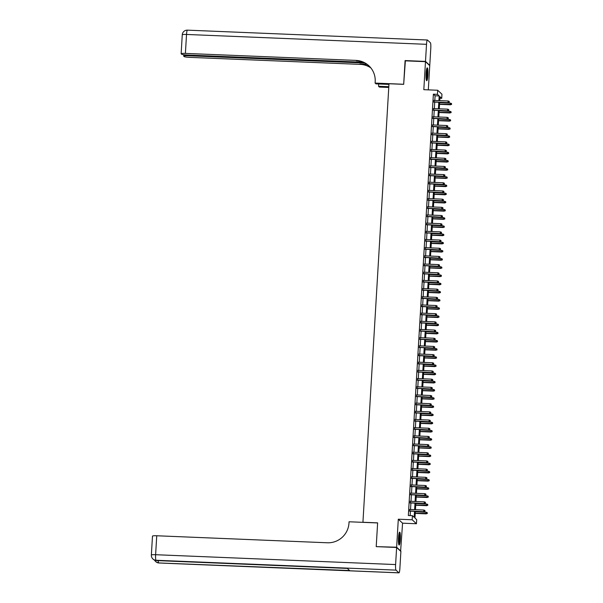 <?xml version="1.0" encoding="UTF-8"?>
<svg xmlns="http://www.w3.org/2000/svg" width="603" height="603" viewBox="0 0 603 603"><rect width="100%" height="100%" fill="white"/><g stroke="black" fill="none" stroke-linecap="round" stroke-linejoin="round"><path stroke-width="0.9" d="M400.302 539.414A6.445 0.942 92.4 0 0 399.668 532.14A6.445 0.942 92.4 0 0 398.5 537.74A6.445 0.942 92.4 0 0 399.141 545.014A6.445 0.942 92.4 0 0 400.302 539.414M427.889 75.126A6.445 0.942 92.4 0 0 427.248 67.853A6.445 0.942 92.4 0 0 426.087 73.445A6.445 0.942 92.4 0 0 426.72 80.719A6.445 0.942 92.4 0 0 427.889 75.126M415.354 511.359L414.962 518.045L416.688 519.658L416.447 523.751L412.181 519.771L412.422 515.686L414.155 517.291L414.51 511.321M400.611 551.187L402.57 523.178L416.447 523.751M428.311 89.87L429.751 65.637L425.484 61.664L423.819 89.681L437.695 90.254L441.961 94.226L441.72 98.319L439.994 96.706L439.76 100.633M439.896 98.244L441.72 98.319M376.506 546.642L396.638 547.222L400.905 551.202M376.227 546.386L377.629 522.861L362.931 522.258L388.988 83.742L403.678 84.345L405.08 60.828L425.484 61.664M409.889 509.467L409.791 511.125M410.372 501.289L410.274 502.947M410.862 493.111L410.764 494.762M411.344 484.925L411.246 486.583M411.834 476.747L411.728 478.405M412.316 468.561L412.218 470.219M412.806 460.383L412.701 462.041M413.289 452.197L413.191 453.855M413.779 444.019L413.673 445.677M414.261 435.841L414.163 437.492M414.743 427.655L414.645 429.313M415.233 419.477L415.135 421.135M415.716 411.291L415.618 412.949M416.206 403.113L416.108 404.771M416.688 394.935L416.59 396.586M417.178 386.749L417.08 388.407M417.66 378.571L417.562 380.229M418.15 370.385L418.052 372.043M418.633 362.207L418.535 363.865M419.123 354.021L419.025 355.68M419.605 345.843L419.507 347.501M420.095 337.665L419.997 339.316M420.577 329.479L420.479 331.137M421.067 321.301L420.969 322.959M421.55 313.115L421.452 314.774M422.04 304.937L421.942 306.595M422.522 296.759L422.424 298.41M423.012 288.573L422.914 290.231M423.494 280.395L423.396 282.053M423.984 272.209L423.886 273.868M424.467 264.031L424.369 265.689M424.957 255.845L424.859 257.504M425.439 247.667L425.341 249.325M425.929 239.489L425.831 241.14M426.411 231.303L426.313 232.962M426.901 223.125L426.803 224.783M427.384 214.939L427.286 216.598M427.874 206.761L427.776 208.419M428.356 198.583L428.258 200.234M428.846 190.397L428.741 192.056M429.328 182.219L429.23 183.877M429.818 174.033L429.713 175.692M430.301 165.855L430.203 167.513M430.791 157.669L430.685 159.328M431.273 149.491L431.175 151.149M431.756 141.313L431.658 142.964M432.245 133.127L432.147 134.786M432.728 124.949L432.63 126.607M433.218 116.763L433.12 118.422M433.7 108.585L433.602 110.243M434.823 100.43L435.102 95.787L433.376 94.174L408.344 515.512L412.422 515.686M410.161 515.588L410.424 511.156M410.522 509.497L410.914 502.97M411.012 501.312L411.397 494.792M411.495 493.133L411.887 486.606M411.985 484.955L412.369 478.428M412.467 476.769L412.859 470.25M412.957 468.591L413.341 462.064M413.439 460.406L413.824 453.886M413.929 452.227L414.314 445.7M414.412 444.049L414.796 437.522M414.902 435.863L415.286 429.344M415.384 427.685L415.769 421.158M415.866 419.5L416.258 412.98M416.356 411.321L416.741 404.794M416.839 403.136L417.231 396.616M417.329 394.957L417.713 388.43M417.811 386.779L418.203 380.252M418.301 378.594L418.686 372.074M418.784 370.415L419.175 363.888M419.273 362.23L419.658 355.71M419.756 354.051L420.148 347.524M420.246 345.873L420.63 339.346M420.728 337.688L421.12 331.168M421.218 329.509L421.603 322.982M421.701 321.324L422.092 314.804M422.19 313.145L422.575 306.618M422.673 304.96L423.065 298.44M423.163 296.782L423.547 290.254M423.645 288.603L424.037 282.076M424.135 280.418L424.52 273.898M424.618 272.239L425.009 265.712M425.107 264.054L425.492 257.534M425.59 255.876L425.982 249.348M426.08 247.697L426.464 241.17M426.562 239.512L426.954 232.992M427.052 231.333L427.437 224.806M427.535 223.148L427.926 216.628M428.024 214.97L428.409 208.442M428.507 206.784L428.899 200.264M428.997 198.606L429.381 192.078M429.479 190.427L429.871 183.9M429.969 182.242L430.354 175.722M430.452 174.063L430.836 167.536M430.941 165.878L431.326 159.358M431.424 157.7L431.808 151.172M431.914 149.521L432.298 142.994M432.396 141.336L432.781 134.816M432.879 133.157L433.271 126.63M433.369 124.972L433.753 118.452M433.851 116.794L434.243 110.266M434.341 108.608L434.725 102.088M434.19 100.407L434.092 102.058M402.57 523.178L398.304 519.206L396.638 547.222M398.304 519.206L412.181 519.771M433.376 94.174L437.454 94.347L437.695 90.254M439.662 102.291L439.27 108.811M439.172 110.47L438.788 116.997M438.69 118.655L438.298 125.175M438.2 126.834L437.816 133.361M437.718 135.012L437.326 141.539M437.228 143.197L436.843 149.717M436.745 151.376L436.353 157.903M436.255 159.561L435.871 166.081M435.773 167.74L435.381 174.267M435.283 175.925L434.899 182.445M434.801 184.103L434.409 190.623M434.311 192.282L433.926 198.809M433.828 200.467L433.436 206.987M433.338 208.646L432.954 215.173M432.856 216.831L432.464 223.351M432.366 225.009L431.982 231.537M431.884 233.188L431.492 239.715M431.394 241.373L431.009 247.893M430.911 249.552L430.519 256.079M430.421 257.737L430.037 264.257M429.939 265.915L429.547 272.443M429.449 274.101L429.065 280.621M428.967 282.279L428.575 288.807M428.477 290.458L428.092 296.985M427.994 298.643L427.61 305.163M427.504 306.821L427.12 313.349M427.022 315.007L426.638 321.527M426.532 323.185L426.148 329.713M426.05 331.364L425.665 337.891M425.567 339.549L425.175 346.069M425.077 347.727L424.693 354.255M424.595 355.913L424.203 362.433M424.105 364.091L423.721 370.619M423.623 372.277L423.231 378.797M423.133 380.455L422.748 386.983M422.65 388.634L422.258 395.161M422.16 396.819L421.776 403.339M421.678 404.997L421.286 411.525M421.188 413.183L420.804 419.703M420.706 421.361L420.314 427.889M420.216 429.54L419.831 436.067M419.733 437.725L419.341 444.245M419.243 445.903L418.859 452.431M418.761 454.089L418.369 460.609M418.271 462.267L417.887 468.795M417.789 470.453L417.397 476.973M417.299 478.631L416.914 485.159M416.816 486.809L416.424 493.337M416.326 494.995L415.942 501.515M415.844 503.173L415.452 509.701M438.909 100.595L439.188 95.952L437.454 94.347M414.608 509.663L414.992 503.143M415.09 501.485L415.482 494.957M415.58 493.299L415.964 486.779M416.062 485.121L416.454 478.594M416.552 476.935L416.937 470.415M417.035 468.757L417.427 462.23M417.525 460.579L417.909 454.051M418.007 452.393L418.392 445.873M418.497 444.215L418.881 437.688M418.979 436.029L419.364 429.509M419.469 427.851L419.854 421.324M419.952 419.673L420.336 413.145M420.434 411.487L420.826 404.967M420.924 403.309L421.309 396.782M421.407 395.123L421.799 388.603M421.896 386.945L422.281 380.418M422.379 378.759L422.771 372.239M422.869 370.581L423.253 364.054M423.351 362.403L423.743 355.876M423.841 354.217L424.226 347.697M424.324 346.039L424.716 339.512M424.814 337.853L425.198 331.333M425.296 329.675L425.688 323.148M425.786 321.497L426.17 314.97M426.268 313.311L426.66 306.791M426.758 305.133L427.143 298.606M427.241 296.947L427.633 290.427M427.731 288.769L428.115 282.242M428.213 280.583L428.605 274.064M428.703 272.405L429.087 265.878M429.185 264.227L429.577 257.7M429.675 256.041L430.06 249.521M430.158 247.863L430.55 241.336M430.648 239.677L431.032 233.157M431.13 231.499L431.522 224.972M431.62 223.321L432.004 216.794M432.102 215.135L432.494 208.615M432.592 206.957L432.977 200.43M433.075 198.771L433.467 192.251M433.565 190.593L433.949 184.066M434.047 182.407L434.439 175.888M434.537 174.229L434.921 167.702M435.019 166.051L435.404 159.524M435.509 157.865L435.894 151.345M435.992 149.687L436.376 143.16M436.482 141.501L436.866 134.982M436.964 133.323L437.348 126.796M437.446 125.145L437.838 118.618M437.936 116.959L438.321 110.439M438.419 108.781L438.811 102.254M435.102 95.787L439.188 95.952M433.791 102.05L448.255 102.646L433.798 101.862M449.175 102.209L449.22 101.387L449.175 102.209L448.044 102.45L448.135 100.98L433.889 100.392M448.255 102.646L449.288 102.314M449.22 101.387L448.135 100.98M451.594 104.462L451.526 103.535L451.594 104.462L450.351 104.598L450.441 103.128L439.64 102.683M451.474 104.357L439.549 104.153M450.562 104.794L439.534 104.342M450.441 103.128L451.526 103.535M426.713 68.802A5.578 0.814 -87.6 0 1 427.173 72.126A5.578 0.814 -87.6 0 1 426.268 79.732M426.125 78.699A5.163 0.754 92.4 0 0 426.698 72.27A5.163 0.754 92.4 0 0 426.487 69.812M426.404 80.282A6.399 0.935 92.4 0 0 427.293 71.81A6.399 0.935 92.4 0 0 426.901 68.26M399.133 533.09A5.578 0.814 -87.6 0 1 399.585 536.414A5.578 0.814 -87.6 0 1 398.681 544.019M398.538 542.994A5.163 0.754 92.4 0 0 399.118 536.557A5.163 0.754 92.4 0 0 398.907 534.107M398.817 544.577A6.399 0.935 92.4 0 0 399.714 536.097A6.399 0.935 92.4 0 0 399.314 532.547M405.367 60.835L403.686 84.262L375.111 83.086L375.194 81.699A20.645 20.268 -47 0 0 368.863 65.757A20.645 20.268 -47 0 0 356.004 60.406L185.4 53.396A4.952 0.611 -176.6 0 0 181.141 53.75A4.952 0.611 -176.6 0 0 181.194 53.84L181.533 54.157A4.952 0.611 -176.6 0 0 187.118 55.001L363.134 62.237M388.95 84.405L375.948 83.87L375.111 83.086M388.769 87.45L379.377 87.066L378.541 86.282L378.684 83.983M425.499 61.416L429.766 65.395L430.783 48.293A4.952 0.724 92.4 0 0 430.384 42.738L427.497 40.054A4.952 0.724 92.4 0 0 427.414 40.009A4.952 0.724 92.4 0 0 426.517 44.321L425.499 61.416L405.095 60.579M388.807 86.704L378.541 86.282M364.875 63.036L187.94 55.762A4.952 0.611 -176.6 0 0 183.681 56.117A4.952 0.611 -176.6 0 0 183.734 56.207L184.073 56.524A4.952 0.611 -176.6 0 0 189.666 57.368L360.27 64.378A20.645 20.268 -47 0 1 370.853 67.898M370.672 67.679A20.645 20.268 -47 0 0 359.855 63.993L366.963 64.287M369.074 65.953A20.645 20.268 -47 0 0 356.418 60.79L356.004 60.406M396.623 547.471L376.212 546.635L377.621 522.944L349.054 521.776L348.971 523.163A20.645 20.268 133 0 1 327.346 542.775L156.742 535.765L155.612 554.707L395.606 564.566L396.623 547.471L400.889 551.444L399.872 568.546A4.952 0.724 92.4 0 1 398.975 572.85L158.981 562.991A4.952 0.724 -87.6 0 1 158.898 562.946L398.892 572.805A4.952 0.724 92.4 0 0 398.975 572.85M395.606 564.566A4.952 0.724 92.4 0 0 396.005 570.121L398.892 572.805M158.197 560.647A4.952 0.724 -87.6 0 0 158.604 562.674A4.952 4.862 133 0 1 155.521 561.393L155.808 561.664A4.952 4.862 -47 0 0 158.898 562.946L349.619 570.528L347.32 568.38L156.011 560.262A4.952 0.724 -87.6 0 1 155.612 554.707A4.952 0.611 -176.6 0 0 151.361 555.062A4.952 4.952 0 0 0 152.928 558.973L153.215 559.245A4.952 4.862 -47 0 0 156.305 560.526A4.952 0.724 -87.6 0 0 156.388 560.571L347.358 568.418M152.536 536.21A4.952 0.611 3.4 0 1 152.484 536.12A4.952 0.611 3.4 0 1 156.742 535.765M433.301 110.228L447.765 110.824L433.316 110.047M448.685 110.387L448.738 109.573L448.685 110.387L447.562 110.628L447.645 109.158L433.399 108.57M447.765 110.824L448.798 110.5M448.738 109.573L447.645 109.158M432.818 118.414L447.283 119.002L432.826 118.226M448.202 118.572L448.248 117.751L448.202 118.572L447.072 118.814L447.162 117.336L432.916 116.756M447.283 119.002L448.315 118.678M448.248 117.751L447.162 117.336M432.328 126.592L446.793 127.188L432.343 126.411M447.712 126.751L447.765 125.937L447.712 126.751L446.589 126.992L446.672 125.522L432.426 124.934M446.793 127.188L447.825 126.864M447.765 125.937L446.672 125.522M431.846 134.771L446.31 135.366L431.854 134.59M447.23 134.936L447.275 134.115L447.23 134.936L446.099 135.178L446.19 133.7L431.944 133.12M446.31 135.366L447.343 135.042M447.275 134.115L446.19 133.7M451.104 112.648L451.036 111.721L451.104 112.648L449.861 112.776L449.951 111.306L439.15 110.862M450.991 112.535L439.059 112.331M450.072 112.972L439.052 112.52M449.951 111.306L451.036 111.721M450.622 120.826L450.554 119.899L450.622 120.826L449.378 120.962L449.469 119.484L438.667 119.047M450.501 120.721L438.577 120.517M449.589 121.15L438.562 120.698M449.469 119.484L450.554 119.899M450.132 129.012L450.064 128.085L450.132 129.012L448.896 129.14L448.979 127.67L438.177 127.225M450.019 128.899L438.087 128.695M449.099 129.336L438.08 128.884M448.979 127.67L450.064 128.085M449.65 137.19L449.582 136.263L449.65 137.19L448.406 137.326L448.496 135.848L437.695 135.404M449.536 137.085L437.605 136.881M448.617 137.514L437.59 137.062M448.496 135.848L449.582 136.263M431.356 142.956L445.821 143.552L431.371 142.768M446.74 143.115L446.793 142.3L446.74 143.115L445.617 143.356L445.7 141.886L431.454 141.298M445.821 143.552L446.853 143.22M446.793 142.3L445.7 141.886M449.16 145.368L449.092 144.449L449.16 145.368L447.923 145.504L448.006 144.034L437.205 143.589M449.047 145.263L437.115 145.059M448.127 145.7L437.107 145.248M448.006 144.034L449.092 144.449M430.874 151.134L445.338 151.73L430.881 150.954M446.258 151.3L446.303 150.479L446.258 151.3L445.127 151.534L445.218 150.064L430.972 149.476M445.338 151.73L446.371 151.406M446.303 150.479L445.218 150.064M448.677 153.554L448.609 152.627L448.677 153.554L447.434 153.682L447.524 152.212L436.723 151.768M448.564 153.448L436.632 153.245M447.645 153.878L436.625 153.426M447.524 152.212L448.609 152.627M430.384 159.32L444.848 159.916L430.399 159.132M445.768 159.478L445.821 158.657L445.768 159.478L444.645 159.72L444.728 158.242L430.482 157.662M444.848 159.916L445.881 159.584M445.821 158.657L444.728 158.242M448.187 161.732L448.127 160.805L448.187 161.732L446.951 161.868L447.034 160.398L436.233 159.953M448.074 161.627L436.142 161.423M447.155 162.064L436.135 161.604M447.034 160.398L448.127 160.805M429.901 167.498L444.366 168.094L429.909 167.317M445.285 167.657L445.331 166.843L445.285 167.657L444.155 167.898L444.245 166.428L429.999 165.84M444.366 168.094L445.398 167.77M445.331 166.843L444.245 166.428M447.705 169.918L447.637 168.991L447.705 169.918L446.461 170.046L446.552 168.576L435.75 168.131M447.592 169.805L435.66 169.601M446.672 170.242L435.652 169.79M446.552 168.576L447.637 168.991M429.411 175.677L443.876 176.272L429.426 175.496M444.795 175.842L444.848 175.021L444.795 175.842L443.672 176.084L443.755 174.606L429.509 174.026M443.876 176.272L444.908 175.948M444.848 175.021L443.755 174.606M447.215 178.096L447.155 177.169L447.215 178.096L445.979 178.232L446.062 176.754L435.26 176.31M447.102 177.991L435.178 177.787M446.182 178.42L435.162 177.968M446.062 176.754L447.155 177.169M428.929 183.862L443.393 184.458L428.937 183.674M444.313 184.021L444.358 183.206L444.313 184.021L443.182 184.262L443.273 182.792L429.027 182.204M443.393 184.458L444.426 184.126M444.358 183.206L443.273 182.792M446.733 186.274L446.665 185.355L446.733 186.274L445.489 186.41L445.579 184.94L434.778 184.495M446.619 186.169L434.688 185.965M445.7 186.606L434.68 186.154M445.579 184.94L446.665 185.355M428.439 192.04L442.904 192.636L428.454 191.86M443.823 192.206L443.876 191.385L443.823 192.206L442.7 192.447L442.783 190.97L428.537 190.382M442.904 192.636L443.944 192.312M443.876 191.385L442.783 190.97M446.243 194.46L446.182 193.533L446.243 194.46L445.006 194.596L445.089 193.118L434.288 192.674M446.13 194.354L434.205 194.151M445.21 194.784L434.19 194.332M445.089 193.118L446.182 193.533M427.957 200.226L442.421 200.822L427.964 200.038M443.341 200.384L443.386 199.563L443.341 200.384L442.21 200.626L442.3 199.156L428.055 198.568M442.421 200.822L443.454 200.49M443.386 199.563L442.3 199.156M445.76 202.638L445.692 201.719L445.76 202.638L444.517 202.774L444.607 201.304L433.806 200.859M445.647 202.533L433.715 202.329M444.728 202.97L433.708 202.518M444.607 201.304L445.692 201.719M427.467 208.404L441.931 209L427.482 208.223M442.851 208.563L442.904 207.749L442.851 208.563L441.728 208.804L441.811 207.334L427.565 206.746M441.931 209L442.971 208.676M442.904 207.749L441.811 207.334M445.27 210.824L445.21 209.897L445.27 210.824L444.034 210.952L444.117 209.482L433.316 209.037M445.157 210.711L433.233 210.515M444.238 211.148L433.218 210.696M444.117 209.482L445.21 209.897M426.984 216.59L441.449 217.178L426.992 216.402M442.368 216.748L442.414 215.927L442.368 216.748L441.238 216.99L441.328 215.512L427.082 214.932M441.449 217.178L442.481 216.854M442.414 215.927L441.328 215.512M444.788 219.002L444.72 218.075L444.788 219.002L443.544 219.138L443.635 217.66L432.833 217.223M444.675 218.897L432.743 218.693M443.755 219.326L432.735 218.874M443.635 217.66L444.72 218.075M426.494 224.768L440.959 225.364L426.509 224.587M441.878 224.927L441.931 224.112L441.878 224.927L440.755 225.168L440.838 223.698L426.592 223.11M440.959 225.364L441.999 225.04M441.931 224.112L440.838 223.698M444.298 227.188L444.238 226.261L444.298 227.188L443.062 227.316L443.145 225.846L432.343 225.401M444.185 227.075L432.261 226.871M443.265 227.512L432.245 227.06M443.145 225.846L444.238 226.261M426.012 232.946L440.476 233.542L426.02 232.766M441.396 233.112L441.441 232.291L441.396 233.112L440.265 233.353L440.356 231.876L426.11 231.296M440.476 233.542L441.509 233.218M441.441 232.291L440.356 231.876M443.816 235.366L443.748 234.439L443.816 235.366L442.572 235.502L442.662 234.024L431.861 233.58M443.702 235.26L431.771 235.057M442.783 235.69L431.763 235.238M442.662 234.024L443.748 234.439M425.522 241.132L439.986 241.728L425.537 240.944M440.906 241.29L440.959 240.476L440.906 241.29L439.783 241.532L439.866 240.062L425.62 239.474M439.986 241.728L441.027 241.396M440.959 240.476L439.866 240.062M443.333 243.544L443.265 242.625L443.333 243.544L442.089 243.68L442.172 242.21L431.371 241.765M443.213 243.439L431.288 243.235M442.293 243.876L431.273 243.424M442.172 242.21L443.265 242.625M425.04 249.31L439.504 249.906L425.047 249.129M440.424 249.476L440.469 248.655L440.424 249.476L439.293 249.71L439.383 248.24L425.138 247.652M439.504 249.906L440.537 249.582M440.469 248.655L439.383 248.24M442.843 251.73L442.775 250.803L442.843 251.73L441.6 251.858L441.69 250.388L430.889 249.944M442.73 251.624L430.798 251.421M441.811 252.054L430.791 251.602M441.69 250.388L442.775 250.803M424.55 257.496L439.014 258.092L424.565 257.308M439.934 257.654L439.986 256.833L439.934 257.654L438.811 257.896L438.894 256.418L424.648 255.838M439.014 258.092L440.054 257.76M439.986 256.833L438.894 256.418M442.361 259.908L442.293 258.981L442.361 259.908L441.117 260.044L441.2 258.574L430.399 258.129M442.24 259.803L430.316 259.599M441.321 260.24L430.301 259.78M441.2 258.574L442.293 258.981M424.067 265.674L438.532 266.27L424.075 265.493M439.451 265.833L439.497 265.019L439.451 265.833L438.321 266.074L438.411 264.604L424.165 264.016M438.532 266.27L439.564 265.946M439.497 265.019L438.411 264.604M441.871 268.094L441.803 267.167L441.871 268.094L440.627 268.222L440.718 266.752L429.916 266.307M441.758 267.981L429.826 267.777M440.838 268.418L429.818 267.966M440.718 266.752L441.803 267.167M423.577 273.852L438.042 274.448L423.592 273.672M438.961 274.018L439.014 273.197L438.961 274.018L437.838 274.259L437.921 272.782L423.675 272.202M438.042 274.448L439.082 274.124M439.014 273.197L437.921 272.782M441.388 276.272L441.321 275.345L441.388 276.272L440.145 276.408L440.228 274.93L429.426 274.486M441.268 276.166L429.344 275.963M440.348 276.596L429.328 276.144M440.228 274.93L441.321 275.345M423.095 282.038L437.559 282.634L423.102 281.85M438.479 282.196L438.524 281.382L438.479 282.196L437.348 282.438L437.439 280.968L423.193 280.38M437.559 282.634L438.592 282.302M438.524 281.382L437.439 280.968M440.899 284.45L440.831 283.531L440.899 284.45L439.655 284.586L439.745 283.116L428.944 282.671M440.785 284.345L428.854 284.141M439.866 284.782L428.846 284.33M439.745 283.116L440.831 283.531M422.605 290.216L437.069 290.812L422.62 290.035M437.989 290.382L438.042 289.561L437.989 290.382L436.866 290.623L436.956 289.146L422.703 288.558M437.069 290.812L438.11 290.488M438.042 289.561L436.956 289.146M440.416 292.636L440.348 291.709L440.416 292.636L439.172 292.772L439.255 291.294L428.454 290.85M440.296 292.53L428.371 292.327M439.376 292.96L428.356 292.508M439.255 291.294L440.348 291.709M422.123 298.402L436.587 298.998L422.13 298.214M437.507 298.56L437.552 297.739L437.507 298.56L436.376 298.802L436.466 297.332L422.221 296.744M436.587 298.998L437.62 298.666M437.552 297.739L436.466 297.332M439.926 300.814L439.858 299.895L439.926 300.814L438.683 300.95L438.773 299.48L427.972 299.035M439.813 300.709L427.881 300.505M438.894 301.146L427.874 300.693M438.773 299.48L439.858 299.895M421.633 306.58L436.097 307.176L421.648 306.399M437.017 306.739L437.069 305.925L437.017 306.739L435.894 306.98L435.984 305.51L421.738 304.922M436.097 307.176L437.137 306.852M437.069 305.925L435.984 305.51M421.15 314.766L435.615 315.354L421.158 314.578M436.534 314.924L436.58 314.103L436.534 314.924L435.404 315.165L435.494 313.688L421.248 313.108M435.615 315.354L436.647 315.03M436.58 314.103L435.494 313.688M420.66 322.944L435.125 323.54L420.675 322.763M436.044 323.102L436.097 322.288L436.044 323.102L434.921 323.344L435.012 321.874L420.766 321.286M435.125 323.54L436.165 323.216M436.097 322.288L435.012 321.874M439.444 309L439.376 308.073L439.444 309L438.2 309.128L438.283 307.658L427.482 307.213M439.323 308.887L427.399 308.691M438.404 309.324L427.384 308.872M438.283 307.658L439.376 308.073M438.954 317.178L438.886 316.251L438.954 317.178L437.71 317.314L437.801 315.836L426.999 315.399M438.841 317.072L426.909 316.869M437.921 317.502L426.901 317.05M437.801 315.836L438.886 316.251M438.471 325.364L438.404 324.437L438.471 325.364L437.228 325.492L437.311 324.022L426.509 323.577M438.351 325.251L426.427 325.047M437.431 325.688L426.411 325.236M437.311 324.022L438.404 324.437M420.178 331.122L434.642 331.718L420.185 330.941M435.562 331.288L435.607 330.467L435.562 331.288L434.431 331.529L434.522 330.052L420.276 329.472M434.642 331.718L435.675 331.394M435.607 330.467L434.522 330.052M437.982 333.542L437.914 332.615L437.982 333.542L436.738 333.678L436.828 332.2L426.027 331.756M437.868 333.436L425.937 333.233M436.949 333.866L425.929 333.414M436.828 332.2L437.914 332.615M419.688 339.308L434.16 339.904L419.703 339.12M435.072 339.466L435.125 338.652L435.072 339.466L433.949 339.708L434.039 338.238L419.794 337.65M434.16 339.904L435.193 339.572M435.125 338.652L434.039 338.238M437.499 341.72L437.431 340.801L437.499 341.72L436.255 341.856L436.346 340.386L425.537 339.941M437.379 341.615L425.454 341.411M436.459 342.052L425.439 341.599M436.346 340.386L437.431 340.801M419.206 347.486L433.67 348.082L419.213 347.305M434.59 347.652L434.635 346.831L434.59 347.652L433.467 347.886L433.549 346.416L419.304 345.828M433.67 348.082L434.703 347.758M434.635 346.831L433.549 346.416M437.009 349.906L436.941 348.979L437.009 349.906L435.765 350.034L435.856 348.564L425.055 348.119M436.896 349.8L424.964 349.597M435.977 350.23L424.957 349.778M435.856 348.564L436.941 348.979M418.723 355.672L433.188 356.267L418.731 355.484M434.107 355.83L434.152 355.009L434.107 355.83L432.977 356.072L433.067 354.594L418.821 354.014M433.188 356.267L434.22 355.936M434.152 355.009L433.067 354.594M436.527 358.084L436.459 357.157L436.527 358.084L435.283 358.22L435.374 356.75L424.565 356.305M436.406 357.978L424.482 357.775M435.487 358.416L424.467 357.956M435.374 356.75L436.459 357.157M418.233 363.85L432.698 364.446L418.241 363.669M433.617 364.008L433.663 363.194L433.617 364.008L432.494 364.25L432.577 362.78L418.331 362.192M432.698 364.446L433.73 364.122M433.663 363.194L432.577 362.78M436.037 366.27L435.969 365.343L436.037 366.27L434.793 366.398L434.884 364.928L424.082 364.483M435.924 366.157L423.992 365.953M435.004 366.594L423.984 366.142M434.884 364.928L435.969 365.343M417.751 372.036L432.215 372.624L417.758 371.847M433.135 372.194L433.18 371.373L433.135 372.194L432.004 372.435L432.095 370.958L417.849 370.378M432.215 372.624L433.248 372.3M433.18 371.373L432.095 370.958M435.554 374.448L435.487 373.521L435.554 374.448L434.311 374.584L434.401 373.106L423.592 372.662M435.434 374.342L423.51 374.139M434.514 374.772L423.494 374.32M434.401 373.106L435.487 373.521M417.261 380.214L431.725 380.81L417.276 380.026M432.645 380.372L432.69 379.558L432.645 380.372L431.522 380.614L431.605 379.144L417.359 378.556M431.725 380.81L432.758 380.478M432.69 379.558L431.605 379.144M435.065 382.626L434.997 381.707L435.065 382.626L433.821 382.762L433.911 381.292L423.11 380.847M434.951 382.521L423.02 382.317M434.032 382.958L423.012 382.506M433.911 381.292L434.997 381.707M416.779 388.392L431.243 388.988L416.786 388.211M432.163 388.558L432.208 387.737L432.163 388.558L431.032 388.799L431.122 387.322L416.877 386.734M431.243 388.988L432.276 388.664M432.208 387.737L431.122 387.322M434.582 390.812L434.514 389.885L434.582 390.812L433.338 390.948L433.429 389.47L422.628 389.025M434.462 390.706L422.537 390.503M433.549 391.136L422.522 390.684M433.429 389.47L434.514 389.885M416.289 396.578L430.753 397.173L416.304 396.39M431.673 396.736L431.725 395.915L431.673 396.736L430.55 396.978L430.632 395.508L416.387 394.92M430.753 397.173L431.786 396.842M431.725 395.915L430.632 395.508M434.092 398.99L434.024 398.07L434.092 398.99L432.848 399.126L432.939 397.656L422.138 397.211M433.979 398.885L422.047 398.681M433.06 399.322L422.04 398.869M432.939 397.656L434.024 398.07M415.806 404.756L430.271 405.352L415.814 404.575M431.19 404.915L431.235 404.1L431.19 404.915L430.06 405.156L430.15 403.686L415.904 403.098M430.271 405.352L431.303 405.028M431.235 404.1L430.15 403.686M433.61 407.176L433.542 406.249L433.61 407.176L432.366 407.304L432.457 405.834L421.655 405.389M433.489 407.063L421.565 406.867M432.577 407.5L421.55 407.048M432.457 405.834L433.542 406.249M415.316 412.942L429.781 413.53L415.331 412.754M430.7 413.1L430.753 412.279L430.7 413.1L429.577 413.341L429.66 411.864L415.414 411.284M429.781 413.53L430.813 413.206M430.753 412.279L429.66 411.864M433.12 415.354L433.052 414.427L433.12 415.354L431.884 415.49L431.967 414.012L421.165 413.575M433.007 415.248L421.075 415.045M432.087 415.678L421.067 415.226M431.967 414.012L433.052 414.427M414.834 421.12L429.298 421.716L414.841 420.939M430.218 421.278L430.263 420.464L430.218 421.278L429.087 421.52L429.178 420.05L414.932 419.462M429.298 421.716L430.331 421.391M430.263 420.464L429.178 420.05M432.637 423.54L432.57 422.613L432.637 423.54L431.394 423.668L431.484 422.198L420.683 421.753M432.524 423.427L420.593 423.223M431.605 423.864L420.585 423.412M431.484 422.198L432.57 422.613M414.344 429.298L428.808 429.894L414.359 429.117M429.728 429.464L429.781 428.643L429.728 429.464L428.605 429.705L428.688 428.228L414.442 427.648M428.808 429.894L429.841 429.57M429.781 428.643L428.688 428.228M432.147 431.718L432.08 430.791L432.147 431.718L430.911 431.854L430.994 430.376L420.193 429.931M432.034 431.612L420.103 431.409M431.115 432.042L420.095 431.59M430.994 430.376L432.08 430.791M413.862 437.484L428.326 438.08L413.869 437.296M429.246 437.642L429.291 436.828L429.246 437.642L428.115 437.884L428.205 436.414L413.96 435.826M428.326 438.08L429.359 437.748M429.291 436.828L428.205 436.414M431.665 439.896L431.597 438.976L431.665 439.896L430.421 440.032L430.512 438.562L419.711 438.117M431.552 439.791L419.62 439.587M430.632 440.228L419.613 439.775M430.512 438.562L431.597 438.976M413.372 445.662L427.836 446.258L413.387 445.481M428.756 445.828L428.808 445.006L428.756 445.828L427.633 446.062L427.715 444.592L413.47 444.004M427.836 446.258L428.869 445.934M428.808 445.006L427.715 444.592M431.175 448.082L431.115 447.155L431.175 448.082L429.939 448.21L430.022 446.74L419.221 446.295M431.062 447.976L419.13 447.773M430.143 448.406L419.123 447.954M430.022 446.74L431.115 447.155M412.889 453.848L427.354 454.443L412.897 453.66M428.273 454.006L428.318 453.185L428.273 454.006L427.143 454.247L427.233 452.778L412.987 452.19M427.354 454.443L428.386 454.112M428.318 453.185L427.233 452.778M430.693 456.26L430.625 455.333L430.693 456.26L429.449 456.396L429.54 454.926L418.738 454.481M430.58 456.154L418.648 455.951M429.66 456.592L418.64 456.132M429.54 454.926L430.625 455.333M412.399 462.026L426.864 462.622L412.414 461.845M427.783 462.184L427.836 461.37L427.783 462.184L426.66 462.426L426.743 460.956L412.497 460.368M426.864 462.622L427.896 462.297M427.836 461.37L426.743 460.956M430.203 464.446L430.143 463.519L430.203 464.446L428.967 464.574L429.05 463.104L418.248 462.659M430.09 464.333L418.165 464.129M429.17 464.77L418.15 464.318M429.05 463.104L430.143 463.519M411.917 470.212L426.381 470.8L411.924 470.023M427.301 470.37L427.346 469.549L427.301 470.37L426.17 470.611L426.261 469.134L412.015 468.554M426.381 470.8L427.414 470.476M427.346 469.549L426.261 469.134M429.72 472.624L429.653 471.697L429.72 472.624L428.477 472.76L428.567 471.282L417.766 470.837M429.607 472.518L417.675 472.315M428.688 472.948L417.668 472.496M428.567 471.282L429.653 471.697M411.427 478.39L425.891 478.986L411.442 478.202M426.811 478.548L426.864 477.734L426.811 478.548L425.688 478.79L425.771 477.32L411.525 476.732M425.891 478.986L426.932 478.654M426.864 477.734L425.771 477.32M429.23 480.802L429.17 479.882L429.23 480.802L427.994 480.938L428.077 479.468L417.276 479.023M429.117 480.697L417.193 480.493M428.198 481.134L417.178 480.681M428.077 479.468L429.17 479.882M410.945 486.568L425.409 487.164L410.952 486.387M426.329 486.734L426.374 485.912L426.329 486.734L425.198 486.975L425.288 485.498L411.042 484.918M425.409 487.164L426.442 486.84M426.374 485.912L425.288 485.498M428.748 488.988L428.68 488.061L428.748 488.988L427.504 489.123L427.595 487.646L416.794 487.201M428.635 488.882L416.703 488.679M427.715 489.312L416.696 488.86M427.595 487.646L428.68 488.061M410.455 494.754L424.919 495.349L410.47 494.566M425.839 494.912L425.891 494.091L425.839 494.912L424.716 495.153L424.798 493.684L410.553 493.096M424.919 495.349L425.959 495.018M425.891 494.091L424.798 493.684M428.258 497.166L428.198 496.246L428.258 497.166L427.022 497.302L427.105 495.832L416.304 495.387M428.145 497.06L416.221 496.857M427.226 497.498L416.206 497.045M427.105 495.832L428.198 496.246M409.972 502.932L424.437 503.528L409.98 502.751M425.356 503.09L425.401 502.276L425.356 503.09L424.226 503.332L424.316 501.862L410.07 501.274M424.437 503.528L425.469 503.204M425.401 502.276L424.316 501.862M427.776 505.352L427.708 504.425L427.776 505.352L426.532 505.48L426.623 504.01L415.821 503.565M427.663 505.239L415.731 505.043M426.743 505.676L415.723 505.224M426.623 504.01L427.708 504.425M409.482 511.118L423.947 511.706L409.497 510.929M424.866 511.276L424.919 510.455L424.866 511.276L423.743 511.517L423.826 510.04L409.58 509.46M423.947 511.706L424.987 511.382M424.919 510.455L423.826 510.04M427.286 513.53L427.226 512.603L427.286 513.53L426.05 513.666L426.133 512.188L415.331 511.751M427.173 513.424L415.248 513.221M426.253 513.854L415.233 513.402M426.133 512.188L427.226 512.603M359.855 63.993L360.27 64.378M426.517 44.321L186.523 34.454L185.4 53.396M187.985 55.039L187.94 55.762M186.523 34.454A4.952 0.724 -87.6 0 1 187.42 30.15A4.952 4.952 0 0 0 182.264 34.808A4.952 0.611 3.4 0 1 186.523 34.454M182.317 34.899A4.952 0.611 3.4 0 1 182.264 34.808L181.141 53.75M396.005 570.121L156.011 560.262A4.952 4.862 133 0 1 152.928 558.973M183.764 54.715L183.681 56.117M427.414 40.009L187.42 30.15M154.541 560.134A4.952 4.952 0 0 0 155.521 561.393M155.808 561.664A4.952 4.952 0 0 0 158.981 562.991M152.484 536.12L151.361 555.062M153.215 559.245A4.952 4.952 0 0 0 156.388 560.571"/></g></svg>
